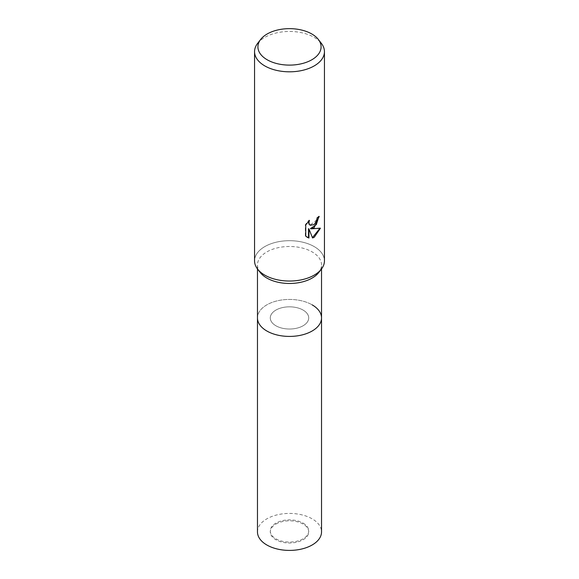 <?xml version="1.0" encoding="UTF-8"?>
<svg xmlns="http://www.w3.org/2000/svg" width="579" height="579" viewBox="0 0 579 579"><rect width="100%" height="100%" fill="white"/><g stroke="black" fill="none" stroke-linecap="round" stroke-linejoin="round"><path stroke-width="0.43" stroke-dasharray="2.9 2.17" d="M303.092 310.083A19.216 11.095 180 0 1 308.716 317.929A19.216 11.095 180 0 1 296.853 328.177A19.216 11.095 180 0 1 275.908 325.774A19.216 11.095 180 0 1 270.284 317.929A19.216 11.095 180 0 1 282.147 307.673A19.216 11.095 180 0 1 303.092 310.083M303.092 523.112A19.216 11.095 180 0 1 308.716 530.965A19.216 11.095 180 0 1 296.853 541.213A19.216 11.095 180 0 1 275.908 538.81A19.216 11.095 180 0 1 270.284 530.965A19.216 11.095 180 0 1 282.147 520.709A19.216 11.095 180 0 1 303.092 523.112M312.146 304.851A32.033 18.492 180 0 1 321.533 317.929A32.033 18.492 180 0 0 301.76 300.841A32.033 18.492 180 0 0 266.854 304.851A32.033 18.492 180 0 0 257.467 317.929A32.033 18.492 180 0 1 277.24 300.841A32.033 18.492 180 0 1 312.146 304.851A32.033 18.492 180 0 0 271.334 302.694A32.033 18.492 180 0 0 260.261 325.478M260.261 272.535A32.033 18.492 180 0 1 257.467 264.979A32.033 18.492 180 0 1 277.24 247.899A32.033 18.492 180 0 1 312.146 251.908A32.033 18.492 180 0 1 321.533 264.979A32.033 18.492 180 0 1 318.739 272.535M264.791 275.134A34.943 20.171 180 0 1 257.604 269.097A34.943 20.171 180 0 1 269.684 244.251A34.943 20.171 180 0 1 314.209 246.603A34.943 20.171 180 0 1 321.396 269.097L321.338 269.177M257.604 43.403A34.943 20.171 180 0 1 264.791 37.367A34.943 20.171 180 0 1 321.396 43.403M254.557 260.868A34.943 20.171 180 0 1 264.791 246.596A34.943 20.171 180 0 1 302.875 242.225A34.943 20.171 180 0 1 324.443 260.868M318.79 216.814L318.805 216.17A34.364 19.838 180 0 1 316.684 217.943L316.322 220.281L310.083 225.151M316.684 217.943L317.104 218.182M308.665 221.149L309.005 220.136L305.321 224.681L305.321 235.935L305.748 236.181M305.321 224.681L305.748 224.927M309.005 220.136L309.425 220.375M318.805 216.17L319.232 216.416M319.883 228.365L320.006 227.974L310.445 228.596M305.321 235.935L307.051 237.245M308.52 228.691L312.436 237.651M312.153 237.737L312.566 237.976M320.006 227.974L320.433 228.227M275.908 524.067A19.216 11.095 180 0 1 296.853 521.657A19.216 11.095 180 0 1 308.716 531.913A19.216 11.095 180 0 1 303.092 539.758A19.216 11.095 180 0 1 282.147 542.161A19.216 11.095 180 0 1 270.284 531.913A19.216 11.095 180 0 1 275.908 524.067M275.908 310.083A19.216 11.095 180 0 1 296.853 307.673A19.216 11.095 180 0 1 308.716 317.929A19.216 11.095 180 0 1 303.092 325.774A19.216 11.095 180 0 1 282.147 328.177A19.216 11.095 180 0 1 270.284 317.929A19.216 11.095 180 0 1 275.908 310.083M257.467 531.913A32.033 18.492 180 0 1 266.854 518.835A32.033 18.492 180 0 1 301.76 514.825A32.033 18.492 180 0 1 321.533 531.913M308.716 530.965L308.716 531.913M321.533 268.931L321.533 264.979M307.261 237.376L306.834 237.129M257.467 268.931L257.467 264.979M270.284 530.965L270.284 531.913"/><path stroke-width="0.87" d="M321.533 268.931L321.533 317.929A32.033 18.492 180 0 1 312.146 331.007A32.033 18.492 180 0 1 277.24 335.017A32.033 18.492 180 0 1 257.467 317.929L257.467 531.913A32.033 18.492 180 0 0 277.24 549.001A32.033 18.492 180 0 0 312.146 544.991A32.033 18.492 180 0 0 321.533 531.913L321.533 317.929A32.033 18.492 180 0 1 318.739 325.478A32.033 18.492 180 0 1 266.854 331.007A32.033 18.492 180 0 1 260.261 325.478A32.033 18.492 180 0 1 257.467 317.929L257.467 268.931M312.146 304.851A32.033 18.492 180 0 1 318.739 325.478A32.033 18.492 180 0 1 266.854 331.007A32.033 18.492 180 0 1 260.261 325.478L260.261 325.478M321.338 269.177L318.739 272.535A32.033 18.492 180 0 1 266.854 278.058A32.033 18.492 180 0 1 260.261 272.535L257.662 269.177M321.396 269.097A34.943 20.171 180 0 1 264.791 275.134M314.209 227.576L310.858 228.835L320.433 228.227L314.209 237.289L312.566 237.976L308.94 228.937L308.94 238.056L305.748 236.181L305.748 224.927L309.425 220.375L308.933 222.611L309.287 224.218L310.286 225.282L314.209 224.558L316.735 220.519L317.104 218.182A34.943 20.171 0 0 0 319.232 216.416L314.209 227.576M318.327 39.437L321.396 43.403A34.943 20.171 180 0 1 324.443 51.632A34.943 20.171 180 0 1 314.209 65.905A34.943 20.171 180 0 1 276.125 70.276A34.943 20.171 180 0 1 254.557 51.632A34.943 20.171 180 0 1 257.604 43.403L260.673 39.437A31.584 18.231 180 0 1 267.172 33.987A31.584 18.231 180 0 1 318.327 39.437A31.584 18.231 180 0 1 311.828 59.775A31.584 18.231 180 0 1 271.594 61.895A31.584 18.231 180 0 1 260.673 39.437M324.443 51.632L324.443 260.868A34.943 20.171 180 0 1 314.209 275.134A34.943 20.171 180 0 1 276.125 279.505A34.943 20.171 180 0 1 254.557 260.868L254.557 51.632M318.79 216.814L316.315 224.609L310.445 228.596L310.858 228.835M310.083 225.151L308.868 223.972L308.665 221.149M307.051 237.245L308.52 237.817L308.52 228.691L308.94 228.937M312.436 237.651L319.883 228.365M308.52 237.817L308.94 238.056M310.286 225.282L309.874 225.043"/></g></svg>
